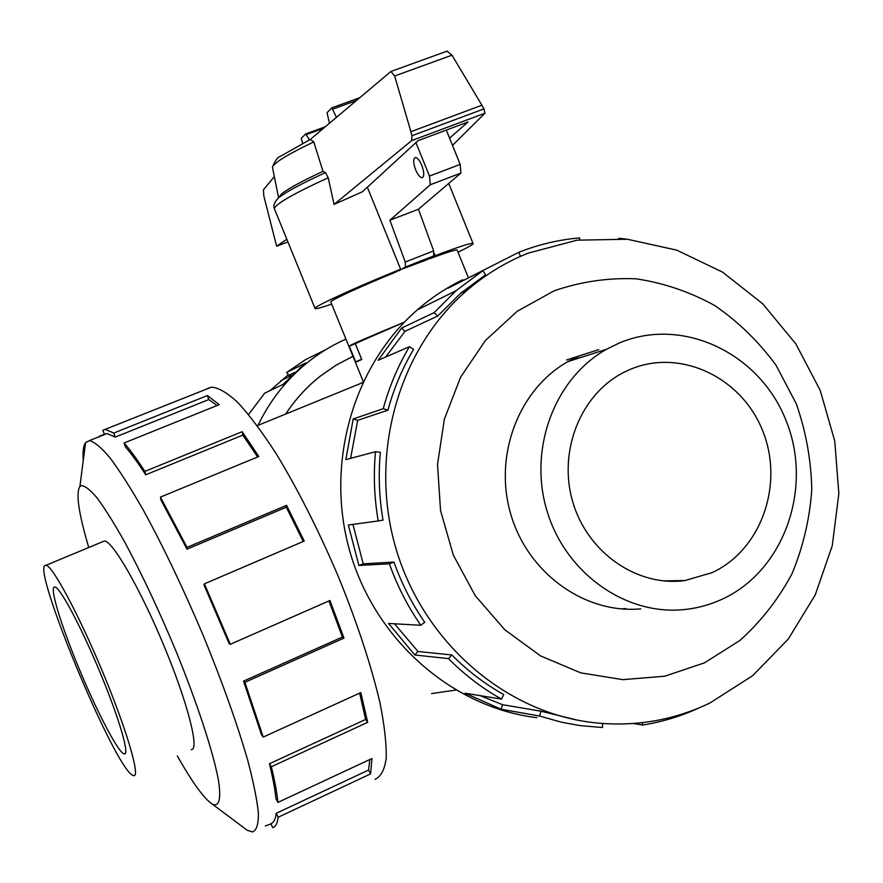 <?xml version="1.0" encoding="UTF-8"?>
<svg xmlns="http://www.w3.org/2000/svg" width="883" height="883" viewBox="0 0 883 883"><rect width="100%" height="100%" fill="white"/><g stroke="black" fill="none" stroke-linecap="round" stroke-linejoin="round"><path stroke-width="1.32" d="M352.979 356.335L336.103 365.187L320.341 376.125C306.865 386.787 295.319 399.425 285.684 414.05M362.858 382.35L360.22 383.619M711.919 572.703L684.943 580.539C637.338 587.173 587.449 552.703 572.769 501.897C557.714 451.224 580.738 394.006 623.928 372.328L629.998 369.502C680.065 347.99 741.532 377.085 762.614 430.694C784.413 483.994 761.345 550.153 711.919 572.703M78.432 667.04C60.651 624.292 49.006 585.793 54.768 587.018C59.602 586.345 81.655 627.625 100.739 674.071C119.293 718.718 129.933 755.517 124.337 753.883L123.477 753.563C116.92 750.219 95.794 709.226 78.432 667.04M584.447 354.238L566.577 359.999M722.537 599.016C784.656 570.308 813.298 487.206 785.98 420.352C759.568 353.09 682.548 316.191 619.314 342.99L606.489 349.282C554.977 378.123 528.354 448.045 546.732 510.021C564.712 572.118 624.424 615.12 682.802 609.689C696.687 608.453 709.932 604.888 722.537 599.016M132.406 775.153L133.697 775.66C140.607 777.183 126.755 729.667 102.616 671.864C78.554 614.071 52.229 565.208 45.982 565.297L45.607 565.297C30.353 564.612 113.454 765.384 132.406 775.153M285.639 414.072C295.275 399.436 306.831 386.776 320.308 376.114L336.081 365.165L352.968 356.302M528.133 253.145C506.158 261.931 485.948 274.194 467.493 289.944C398.652 348.697 368.299 454.359 395.871 548.266C423.332 642.195 505.396 712.967 594.314 722.724C635.054 726.974 673.574 720.407 709.888 703.011L752.669 675.694L788.287 639.049L815.186 595.01L832.261 545.76L838.85 493.641L834.755 441.059L820.208 390.396L795.881 343.962L762.824 303.884L722.482 272.074L676.654 250.121L627.416 239.249L577.085 240.176L528.133 253.145M554.171 290.794L517.129 311.335L485.374 340.562L460.65 377.096L444.381 419.105L437.526 464.403L440.54 510.562L453.31 555.076L475.131 595.528L504.789 629.756L540.639 655.959L580.683 672.835L622.791 679.656L664.744 676.212L704.435 662.868L739.91 640.473C761.003 621.5 778.342 599.292 791.952 573.84C803.1 547.063 809.711 519.016 811.775 489.69C811.157 460.242 806.002 431.621 796.311 403.829L776.047 365.242C758.828 341.776 738.475 321.92 714.976 305.684C690.12 291.92 663.839 282.968 636.124 278.818C608.155 277.637 580.837 281.633 554.171 290.794M462.714 279.734C446.445 287.692 431.346 297.726 417.394 309.823C352.736 365.849 324.458 464.966 350.286 552.968C376.048 640.992 452.891 707.614 536.908 717.68M699.38 707.747C681.301 716.135 662.382 721.897 642.625 725.042L633.365 723.508M602.625 723.497L602.493 727.515L580.297 725.638L561.334 722.184L539.535 716.025L501.158 709.237L465.076 693.21L501.511 699.093C482.184 688.254 464.502 674.767 448.487 658.63L414.8 654.976L388.564 623.464L420.783 625.263C407.659 606.301 397.195 585.815 389.392 563.807L358.873 565.451L348.332 524.988L378.211 520.959C374.26 497.902 373.354 474.822 375.496 451.721L345.827 459.613L353.222 418.961L383.244 408.697C389.26 386.577 398.001 365.893 409.447 346.666L378.156 360.297L401.588 328.09L434.105 312.637L455.926 290.794L482.946 270.606L448.023 288.222L518.84 252.273L520.495 256.357M434.105 312.637L437.703 316.048L460.65 293.266L485.529 274.834L482.946 270.606M437.703 316.048L405.01 331.302L385.694 357.019M383.244 408.697L387.924 410.176C393.818 388.498 402.361 368.233 413.575 349.392L409.447 346.666M387.924 410.176L357.67 420.341L350.606 458.332M378.211 520.959L383.023 520.109C379.149 497.537 378.266 474.933 380.352 452.306L375.496 451.721M352.924 524.37L363.222 563.818L358.873 565.451M420.783 625.263L424.701 622.261C411.864 603.696 401.622 583.63 393.973 562.085L363.222 563.818M394.524 623.795L417.979 651.511L414.8 654.976M501.511 699.093L503.751 694.601C484.822 683.972 467.515 670.76 451.831 654.954L417.979 651.511M480.153 695.649L502.537 704.689L501.158 709.237M577.614 720.175L540.992 711.212L502.537 704.689M242.648 826.841L247.295 830.318L252.527 831.952C256.523 830.428 258.487 824.247 258.41 813.42C257.063 799.899 253.487 782.15 247.693 760.164C237.119 723.596 222.251 681.952 203.112 635.241C183.3 588.542 163.51 547.063 143.708 510.793C131.269 489.027 120.143 471.522 110.331 458.277C101.49 447.725 94.492 441.842 89.36 440.617L85.574 442.593C83.388 445.617 82.627 451.544 83.267 460.374M177.328 755.903C192.483 782.724 204.15 798.795 212.328 804.126L212.384 804.159C219.172 807.217 221.423 799.06 218.333 779.645C212.969 751.278 197.13 702.879 175.64 650.274C158.697 609.855 141.788 573.895 124.922 542.427C114.393 523.674 105.11 508.84 97.086 497.913C89.978 489.513 84.613 485.418 80.993 485.661L79.889 486.5C75.695 493.1 78.642 513.431 88.753 547.504M271.004 823.894L265.308 825.947M99.271 436.268L104.437 434.204M192.836 394.602L193.973 394.149M598.718 349.635L580.319 355.54L568.067 361.544C518.818 389.05 493.365 455.462 510.793 514.27C527.857 573.188 584.745 614.016 640.539 608.873L640.738 608.862M584.689 354.16L566.588 359.977M191.236 749.612L191.28 749.612C199.823 750.351 187.682 702.537 163.741 645.263C139.911 587.979 112.207 540.219 104.304 541.014L102.748 541.676M429.579 258.266L429.767 258.719C448.365 251.81 457.526 248.995 457.251 250.286L468.089 277.019M446.301 130.099L460.186 164.404L460.893 173.079L418.454 209.227L433.641 250.882L433.741 255.893L426.93 259.79L398.719 270.33M415.661 169.867C413.2 162.958 413.067 158.83 415.264 157.483C417.361 157.527 419.535 160.143 421.798 165.32C424.259 172.251 424.381 176.379 422.184 177.693C420.087 177.638 417.913 175.033 415.661 169.867M348.928 346.379L404.381 322.163M404.381 322.152C371.125 335.915 352.615 343.951 348.84 346.246L348.928 346.39M415.926 142.638L429.469 176.081L430.297 184.768L389.9 220.22L405.242 262.03L405.418 267.03L398.917 270.805M349.204 346.015L355.672 361.864L361.743 359.414M355.076 343.145L361.611 359.182L355.672 361.864M460.893 173.079L430.297 184.768M418.454 209.227L389.9 220.22M433.641 250.882L405.242 262.03M330.893 302.218L330.772 301.898C331.169 300.043 361.445 286.081 395.529 272.185L400.639 269.205L367.339 187.229M302.659 143.178L301.224 138.355L305.684 133.962L309.414 139.845M306.335 134.602L323.388 128.344M329.414 123.245L327.041 112.682L331.92 107.836L336.39 117.351M331.677 304.116C320.121 308.079 314.547 309.458 314.977 308.277C315.319 305.937 356.291 287.152 400.639 269.205M434.226 253.322L435.164 255.64L429.767 258.719M452.482 145.386L484.966 113.201L411.666 140.607L334.061 204.403L362.405 191.754L418.056 140.673L468.122 121.931L449.557 138.145M286.832 239.249L276.633 246.225L263.818 195.927L263.432 189.834L274.337 176.622M287.924 241.92L276.666 246.214M484.966 113.201L483.961 108.874L481.908 105.232L451.986 55.188L446.986 51.17M334.061 204.403L328.211 177.748L325.452 172.627L322.979 171.346L313.785 141.931L310.319 139.415M310.253 139.437L390.937 71.457L394.657 75.993L410.904 131.677L411.953 135.739L411.666 140.607M451.986 55.188L394.657 75.993M481.908 105.232L410.904 131.677M278.443 197.902L281.622 193.852C288.509 188.443 302.295 180.949 322.979 171.346M435.164 255.64C460.76 246.037 473.42 242.063 473.145 243.73C472.361 244.9 467.317 247.715 458.034 252.196M272.659 168.311L272.549 166.799C275.386 161.92 289.127 153.631 313.785 141.931M621.025 608.884L625.848 608.564M375.01 779.259C380.816 776.885 384.558 769.877 386.224 758.232C386.555 743.928 384.469 725.473 379.988 702.879C371.235 665.462 357.35 623.354 338.321 576.555C318.377 529.888 297.571 488.796 275.915 453.288C262.13 432.063 249.47 415.165 237.935 402.615C227.317 392.78 218.509 387.626 211.512 387.14L102.825 430.297L104.47 434.281L107.009 433.553L115.265 437.096L113.797 433.056L207.395 395.551L219.238 404.657L124.095 442.979L125.375 446.886C131.324 453.707 138.112 463.012 145.728 474.8L144.867 471.401L242.152 431.688L258.796 456.489L160.43 497.118L160.96 499.999L187.008 549.171L187.053 547.361L286.567 505.341L304.227 541.047L204.403 583.851L203.962 584.855L229.282 643.95L230.308 644.292L329.933 600.506L343.962 638.1L244.889 682.316L243.542 681.124L342.416 637.029L328.951 600.926M115.265 437.096L208.774 399.569L207.395 395.551M217.063 405.529L208.774 399.569M105.485 429.513L113.797 433.056M145.728 474.8L242.836 435.098L242.152 431.688M257.604 456.975L242.836 435.098M124.095 442.979C130.176 449.911 137.097 459.381 144.867 471.401M187.008 549.171L286.302 507.217L286.567 505.341M303.244 541.467L286.302 507.217M160.43 497.118L187.053 547.361M342.416 637.029L343.962 638.1M204.403 583.851L230.308 644.292M243.542 681.124L261.489 734.7L263.222 737.084L360.816 692.603L367.67 722.338L271.335 766.731L269.447 763.74L365.639 719.457L359.635 693.133M365.639 719.457L367.67 722.338M244.889 682.316L263.222 737.084M269.447 763.74C272.858 777.724 275.01 789.391 275.938 798.718L277.913 802.404L371.942 758.53L370.573 773.905L278.145 817.261L276.191 813.32L368.564 770.064L369.811 759.512M368.564 770.064L370.573 773.905M271.335 766.731C274.801 781.014 276.997 792.912 277.913 802.404M276.191 813.32C275.529 819.314 273.763 822.757 270.893 823.64L272.681 827.68C275.628 826.819 277.45 823.342 278.145 817.261M211.512 387.14L207.947 388.288M642.316 722.669L642.625 725.042M540.992 711.212L539.535 716.025M451.831 654.954L448.487 658.63M393.973 562.085L389.392 563.807M357.67 420.341L353.222 418.961M405.01 331.302L401.588 328.09M579.833 239.812L579.59 237.935C558.751 239.712 538.509 244.492 518.84 252.273M618.553 238.542L619.171 238.576M619.182 238.255L627.46 239.249M294.767 372.372L288.829 375.275L286.677 372.46L305.794 362.924L282.968 384.458L264.723 393.134L248.553 414.491M325.959 349.558L305.584 359.613L286.677 372.46M270.143 390.551L288.366 374.668M455.716 690.065L431.588 693.596M258.013 425.352C269.072 402.361 283.995 382.725 302.781 366.445C315.926 355.132 330.319 346.026 345.937 339.127M620.859 608.873L625.639 608.564M355.109 343.123L361.776 359.491L355.75 362.207L349.16 346.037M460.186 164.404L429.469 176.081M433.741 255.893L405.418 267.03M356.213 100.596L333.023 109.05M305.728 133.962L325.187 126.821M359.569 97.759L332.074 107.781M483.961 108.874L411.953 135.739M274.668 209.414L274.304 208.509C276.39 203.498 294.359 193.245 328.211 177.748M275.22 201.766L278.553 197.814C286.269 191.799 301.909 183.41 325.452 172.627M362.736 382.593L257.24 425.661M663.034 580.871L684.943 580.539M104.349 541.014L45.982 565.297M417.394 309.823L455.926 290.794M467.493 289.944L460.65 293.266M212.328 804.126L247.229 830.274M79.889 486.5L85.574 442.593M348.84 346.246L330.772 301.898M305.684 133.962L325.209 126.799M359.602 97.726L332.019 107.781M447.306 51.059L390.937 71.457M314.977 308.277L274.304 208.509C273.068 205.584 274.481 202.019 278.553 197.814L281.622 193.852M472.979 243.344L448.73 183.443M272.428 167.152L278.509 197.328M272.549 166.799C275.408 160.264 277.814 156.898 279.768 156.688L310.728 139.216M89.36 440.617L107.009 433.553M280.783 380.705L291.478 375.507M302.781 366.445L299.657 367.979M567.979 361.6L606.489 349.282M363.244 381.522L348.873 346.235M125.254 753.475L124.337 753.883"/></g></svg>

